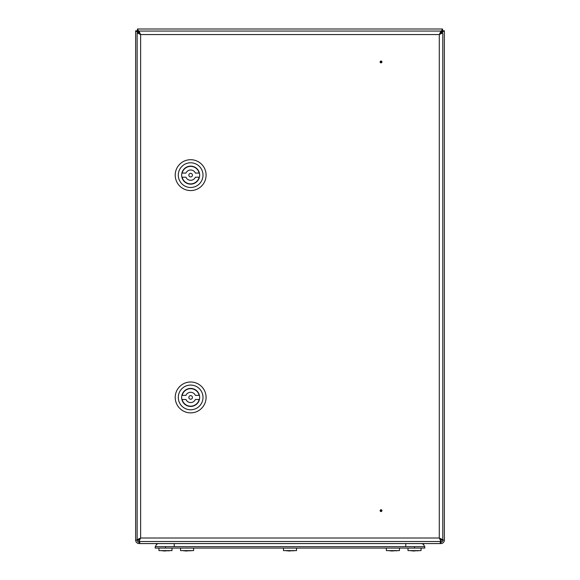 <?xml version="1.0" encoding="UTF-8"?>
<svg xmlns="http://www.w3.org/2000/svg" width="580" height="580" viewBox="0 0 580 580"><rect width="100%" height="100%" fill="white"/><g stroke="black" fill="none" stroke-linecap="round" stroke-linejoin="round"><path stroke-width="0.87" d="M444.367 82.396L444.367 80.576M444.367 511.785L444.367 513.597M444.367 490.173L444.367 491.992M135.633 513.597L135.633 511.785M135.633 490.173L135.633 491.992M135.633 82.396L135.633 80.576M440.256 542.126L440.873 542.126L440.873 543.569L139.127 543.569L139.127 542.126L139.744 542.126M139.178 540.016L139.925 539.277M140.425 34.162L135.633 30.805L137.069 30.805L139.127 32.864L137.069 30.805M439.879 539.074L440.858 540.053L440.873 538.951M442.932 30.805L440.873 32.864L444.367 30.805L442.932 30.805L439.415 34.314M138.939 540.067L140.635 538.008L138.939 541.51L138.939 540.067L135.633 540.067L135.633 30.805M444.367 30.805L444.367 540.067L440.981 540.067L439.292 538.008L440.981 541.51L440.981 540.067M138.939 31.559L137.438 29L137.438 30.443L138.939 31.951M440.981 31.69L442.562 29L442.562 30.443L440.51 32.502M137.438 29L442.562 29M137.438 30.443L139.127 32.502M440.873 32.502L442.562 30.443M137.069 540.067A2.059 2.059 0 0 0 139.127 542.126M135.633 540.067A3.502 3.502 0 0 0 139.127 543.569M139.229 541.51L139.272 542.126M139.309 541.51L139.49 542.126M440.727 542.126L440.771 541.51M440.51 542.126L440.691 541.51M440.873 542.126A2.059 2.059 0 0 0 442.932 540.067M440.873 543.569A3.502 3.502 0 0 0 444.367 540.067M440.256 543.569L440.256 541.51M139.744 541.51L139.744 543.569M381.038 511.06A0.428 0.428 0 0 1 380.618 510.632A0.428 0.428 0 0 1 381.038 510.212A0.428 0.428 0 0 1 381.466 510.632A0.428 0.428 0 0 1 381.038 511.06M381.038 511.546A0.906 0.906 0 0 1 380.132 510.632A0.906 0.906 0 0 1 381.038 509.726A0.906 0.906 0 0 1 381.952 510.632A0.906 0.906 0 0 1 381.038 511.546M381.038 62.357A0.428 0.428 0 0 0 381.466 61.929A0.428 0.428 0 0 0 381.038 61.509A0.428 0.428 0 0 0 380.618 61.929A0.428 0.428 0 0 0 381.038 62.357M381.038 61.023A0.906 0.906 0 0 1 381.952 61.929A0.906 0.906 0 0 1 381.038 62.843A0.906 0.906 0 0 1 380.132 61.929A0.906 0.906 0 0 1 381.038 61.023M140.635 34.561L138.939 31.059L138.939 32.502L140.635 34.561L140.635 538.008L137.134 539.704L138.576 539.704L140.635 538.008L439.292 538.008L439.292 34.561L442.786 32.864L441.351 32.864L439.292 34.561L140.635 34.561L137.134 32.864L138.576 32.864L140.635 34.561M440.981 31.059L439.292 34.561L440.981 32.502L440.981 31.059L138.939 31.059M442.786 539.704L439.292 538.008L441.351 539.704L442.786 539.704L442.786 32.864M138.939 541.51L440.981 541.51M137.134 32.864L137.134 539.704M190.653 173.333A1.798 1.798 0 0 0 188.848 175.138A1.798 1.798 0 0 0 190.653 176.936A1.798 1.798 0 0 0 192.451 175.138A1.798 1.798 0 0 0 190.653 173.333M199.157 173.079A8.751 8.751 0 0 0 182.149 173.079L185.933 173.079A5.147 5.147 0 0 1 195.366 173.079L199.157 173.079M190.653 184.143A9.005 9.005 0 0 0 199.658 175.138A9.005 9.005 0 0 0 190.653 166.134A9.005 9.005 0 0 0 181.649 175.138A9.005 9.005 0 0 0 190.653 184.143M190.653 162.784A12.347 12.347 0 0 0 178.299 175.138A12.347 12.347 0 0 0 190.653 187.485A12.347 12.347 0 0 0 203 175.138A12.347 12.347 0 0 0 190.653 162.784M190.653 190.573A15.435 15.435 0 0 1 175.218 175.138A15.435 15.435 0 0 1 190.653 159.703A15.435 15.435 0 0 1 206.088 175.138A15.435 15.435 0 0 1 190.653 190.573M182.149 177.197L185.933 177.197A5.147 5.147 0 0 0 195.366 177.197L199.157 177.197A8.751 8.751 0 0 1 182.149 177.197M190.653 395.625A1.798 1.798 0 0 0 188.848 397.43A1.798 1.798 0 0 0 190.653 399.228A1.798 1.798 0 0 0 192.451 397.43A1.798 1.798 0 0 0 190.653 395.625M199.157 395.372A8.751 8.751 0 0 0 182.149 395.372L185.933 395.372A5.147 5.147 0 0 1 195.366 395.372L199.157 395.372M190.653 406.435A9.005 9.005 0 0 0 199.658 397.43A9.005 9.005 0 0 0 190.653 388.426A9.005 9.005 0 0 0 181.649 397.43A9.005 9.005 0 0 0 190.653 406.435M190.653 385.076A12.347 12.347 0 0 0 178.299 397.43A12.347 12.347 0 0 0 190.653 409.777A12.347 12.347 0 0 0 203 397.43A12.347 12.347 0 0 0 190.653 385.076M190.653 412.866A15.435 15.435 0 0 1 175.218 397.43A15.435 15.435 0 0 1 190.653 381.995A15.435 15.435 0 0 1 206.088 397.43A15.435 15.435 0 0 1 190.653 412.866M182.149 399.489L185.933 399.489A5.147 5.147 0 0 0 195.366 399.489L199.157 399.489A8.751 8.751 0 0 1 182.149 399.489M156.622 543.569L156.803 544.287M423.378 543.569L422.32 543.772M422.922 544.083L423.581 544.083L423.197 544.287M424.814 546.65L424.814 548.093L414.526 548.093L414.526 546.65L424.814 546.65M165.474 546.65L165.474 548.093L155.186 548.093L155.186 546.65L414.526 546.65M165.474 548.093L414.526 548.093M158.782 543.569A3.088 3.088 0 0 0 155.701 546.65A3.088 3.088 0 0 1 158.782 543.569A3.088 3.088 0 0 0 155.701 546.65A3.088 3.088 0 0 1 158.782 543.569M421.218 543.569A3.088 3.088 0 0 1 424.299 546.65A3.088 3.088 0 0 0 421.218 543.569A3.088 3.088 0 0 1 424.299 546.65M182.367 550.594L186.107 551L189.906 550.681M285.28 550.594L289.021 551L292.82 550.681M189.704 550.71L190.131 550.848L189.704 550.71M186.115 550.848L186.528 550.688L186.115 550.848M187.644 550.688L188.058 550.848L187.644 550.688M292.617 550.71L293.045 550.848L292.617 550.71M289.029 550.848L289.442 550.688L289.029 550.848M290.558 550.688L290.971 550.848L290.558 550.688M160.754 550.594L164.495 551L168.294 550.681M168.091 550.71L168.519 550.848L168.091 550.71M164.502 550.848L164.916 550.688L164.502 550.848M166.032 550.688L166.446 550.848L166.032 550.688M409.806 550.594L413.547 551L417.339 550.681M417.143 550.71L417.571 550.848L417.143 550.71M413.554 550.848L413.968 550.688L413.554 550.848M415.084 550.688L415.498 550.848L415.084 550.688M388.194 550.594L391.935 551L395.727 550.681M395.531 550.71L395.959 550.848L395.531 550.71M391.942 550.848L392.355 550.688L391.942 550.848M393.472 550.688L393.885 550.848L393.472 550.688M193.618 548.093L193.618 550.616L180.554 550.616L180.554 548.093M296.532 548.093L296.532 550.616L283.468 550.616L283.468 548.093M399.446 548.093L399.446 550.616L386.382 550.616L386.382 548.093M172.013 548.093L172.013 550.616L158.942 550.616L158.942 548.093M421.058 548.093L421.058 550.616L407.986 550.616L407.986 548.093M139.127 540.038L139.127 538.892M139.127 33.669L139.127 32.864M440.873 32.864L440.873 33.611M157.68 543.772L156.419 543.772M156.419 544.083L157.078 544.083M405.775 543.569L405.775 546.65M174.225 543.569L174.225 546.65M191.806 550.594L190.131 550.87L191.806 550.594M170.194 550.594L168.519 550.87L170.194 550.594M294.72 550.594L293.045 550.87L294.72 550.594M186.165 550.855L188.007 550.855M289.079 550.855L290.921 550.855M164.546 550.855L166.402 550.855M419.246 550.594L417.571 550.87L419.246 550.594M413.598 550.855L415.454 550.855M397.634 550.594L395.959 550.87L397.634 550.594M391.993 550.855L393.834 550.855"/></g></svg>

